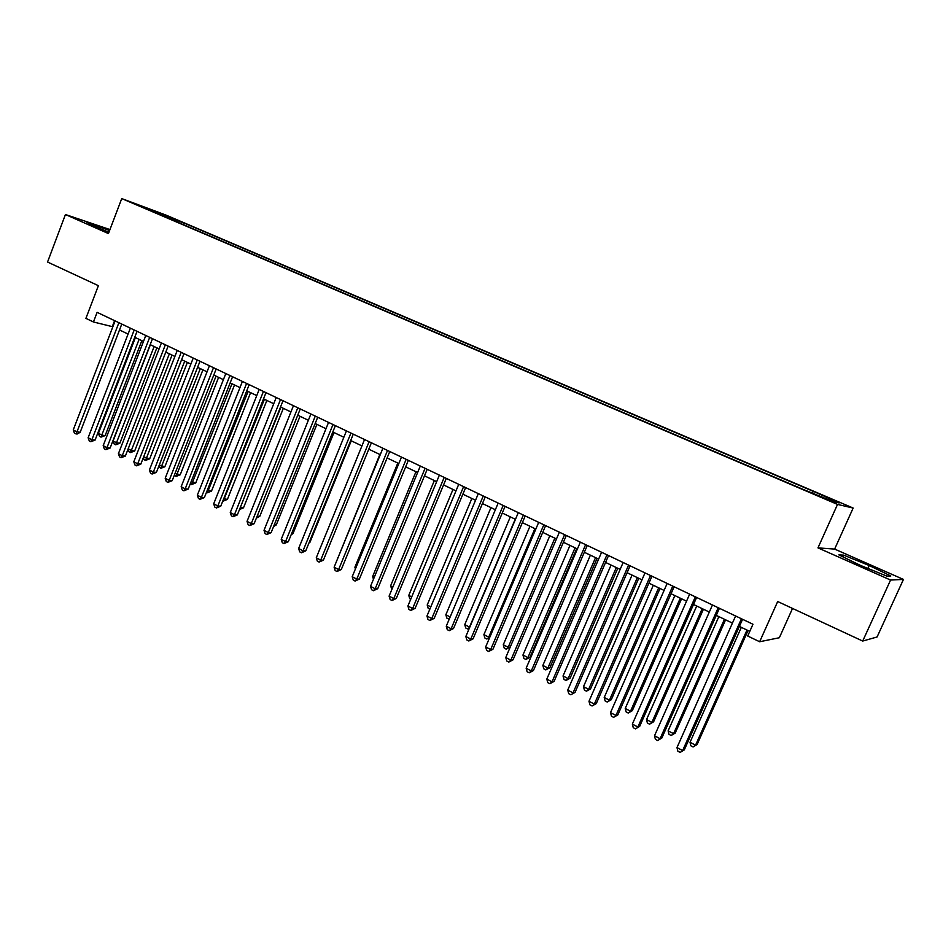 <?xml version="1.0" encoding="UTF-8"?>
<svg xmlns="http://www.w3.org/2000/svg" width="951" height="951" viewBox="0 0 951 951"><rect width="100%" height="100%" fill="white"/><g stroke="black" fill="none" stroke-linecap="round" stroke-linejoin="round"><path stroke-width="1.43" d="M137.158 205.012L147.262 208.947L137.158 205.012M853.154 508.048L165.997 215.092L121.74 198.593L837.522 504.41L853.154 508.048L834.633 549.084L817.967 547.883L890.576 580.051L903.45 579.432L834.633 549.084M903.45 579.432L877.084 636.98L862.7 641.057L777.692 601.531L759.647 641.747L779.345 637.741L792.528 608.426M109.959 229.56L65.441 214.522L47.55 262.036L98.381 285.669L85.911 318.359L93.448 321.973L112.836 326.775M890.576 580.051L862.7 641.057M759.647 641.747L747.712 636.017L752.966 624.248L97.121 312.344L93.448 321.973M824.493 498.098L810.383 492.463L824.303 498.526M158.306 213.951L802.466 489.099L832.517 501.343L839.151 502.936L816.279 492.63L184.125 223.069L176.101 220.085L174.889 221.036M158.199 213.44L141.295 206.212L176.101 220.085M817.967 547.883L837.522 504.41M65.441 214.522L108.438 233.566L121.74 198.593M119.505 329.961L128.076 334.063M134.757 337.26L143.494 341.445M150.187 344.642L159.102 348.898M165.807 352.108L174.889 356.447M181.605 359.668L190.866 364.09M197.594 367.312L207.033 371.829M213.785 375.051L223.414 379.663M230.166 382.884L239.985 387.58M246.749 390.813L256.758 395.604M263.534 398.849L273.745 403.735M280.533 406.98L290.935 411.949M297.734 415.207L308.35 420.283M315.161 423.54L325.991 428.723M332.814 431.98L343.846 437.258M350.681 440.527L361.939 445.912M368.774 449.181L380.257 454.673M387.105 457.954L398.826 463.553M405.685 466.834L417.62 472.54M424.491 475.833L436.675 481.658M443.558 484.939L455.981 490.882M462.864 494.175L475.548 500.238M482.43 503.543L495.364 509.724M502.271 513.029L515.466 519.329M522.372 522.634L535.829 529.077M542.736 532.382L556.478 538.944M563.396 542.26L577.4 548.953M584.33 552.269L598.631 559.105M605.561 562.421L620.147 569.399M627.078 572.716L641.973 579.837M648.915 583.153L664.107 590.428M671.049 593.745L686.551 601.163M693.505 604.479L709.327 612.052M716.269 615.368L732.425 623.095M739.379 626.424L749.768 631.393M114.596 320.665L112.337 326.538M812.427 492.773L813.081 491.81M183.495 224.709L184.125 223.069M159.399 212.965L159.15 214.308M869.202 565.512L843.656 555.134L838.877 554.885L860.405 565.381L886.796 576.08L890.802 575.961L869.202 565.512L867.883 568.413M109.579 230.558L86.826 222.261L94.054 226.195L108.937 232.258M842.883 556.846L843.656 555.134M99.962 228.597L100.604 226.897M741.435 618.768L682.64 750.565L676.981 747.581L735.598 615.986M742.565 619.303L684.304 749.875L680.131 752.407L677.861 751.207L676.981 747.581M684.304 749.875L680.131 752.407M741.328 627.351L690.022 742.279L695.55 745.168L697.107 744.514L748.045 630.572M697.107 744.514L693.077 746.963L695.55 745.168L746.987 630.061M693.077 746.963L690.878 745.81L690.022 742.279M718.207 607.725L660.101 738.701L654.514 735.765L712.454 604.979M719.42 608.295L661.825 738.059L657.64 740.544L655.405 739.367L654.514 735.765M661.825 738.059L657.64 740.544M695.324 596.836L637.871 727.004L632.356 724.103L689.653 594.137M696.607 597.442L639.666 726.409L635.47 728.858L633.271 727.705L632.356 724.103M639.666 726.409L635.47 728.858M672.749 586.101L615.951 715.473L610.518 712.608L667.162 583.438M674.116 586.755L617.817 714.926L613.621 717.339L611.445 716.198L610.518 712.608M617.817 714.926L613.621 717.339M650.508 575.521L594.339 704.097L588.99 701.279L644.992 572.906M651.946 576.211L596.277 703.597L592.069 705.975L589.929 704.846L588.99 701.279M596.277 703.597L592.069 705.975M718.861 616.605L668.125 730.843L673.57 733.697L675.198 733.09L725.577 619.826M675.198 733.09L671.168 735.492L673.57 733.697L724.448 619.279M671.168 735.492L668.993 734.362L668.125 730.843M696.703 606.013L646.537 719.574L651.899 722.38L653.599 721.809L703.419 609.222M653.599 721.809L649.557 724.187L651.899 722.38L702.218 608.652M649.557 724.187L647.405 723.069L646.537 719.574M674.853 595.564L625.235 708.447L630.525 711.205L632.296 710.694L681.57 598.773M632.296 710.694L628.242 713.036L630.525 711.205L680.286 598.167M628.242 713.036L626.127 711.919L625.235 708.447M653.301 585.257L604.218 697.463L609.448 700.198L611.279 699.722L660.018 588.467M611.279 699.722L607.213 702.028L609.448 700.198L658.663 587.825M607.213 702.028L605.121 700.935L604.218 697.463M628.575 565.096L573.037 692.887L567.747 690.105L623.143 562.505M630.085 565.809L575.034 692.435L570.814 694.777L568.698 693.659L567.747 690.105M575.034 692.435L570.814 694.777M632.046 575.093L583.498 686.646L588.645 689.332L590.535 688.904L638.751 578.303M590.535 688.904L586.458 691.175L588.645 689.332L637.336 577.626M586.458 691.175L584.401 690.093L583.498 686.646M606.952 554.802L552.02 681.831L546.813 679.085L601.591 552.258M608.533 555.562L554.076 681.415L552.02 681.831L549.844 683.721L547.764 682.628L546.813 679.085M554.076 681.415L549.844 683.721M611.077 565.06L563.04 675.959L568.127 678.622L570.077 678.229L617.781 568.27M570.077 678.229L566 680.464L568.127 678.622L616.296 567.557M566 680.464L563.967 679.394L563.04 675.959M585.614 544.661L531.288 670.93L526.153 668.22L580.336 542.153M587.266 545.446L533.416 670.55L531.288 670.93L529.172 672.821L527.116 671.739L526.153 668.22M533.416 670.55L529.172 672.821M590.393 555.17L542.866 665.415L547.883 668.042L549.892 667.697L597.085 558.368M549.892 667.697L545.803 669.896L547.883 668.042L595.54 557.631M545.803 669.896L543.794 668.838L542.866 665.415M564.585 534.652L510.842 660.172L505.777 657.498L559.366 532.18M566.297 535.472L513.029 659.839L510.842 660.172L508.785 662.074L506.752 661.004L505.777 657.498M513.029 659.839L508.785 662.074M569.97 545.41L522.955 655.013L527.9 657.605L529.969 657.296L576.675 548.608M529.969 657.296L525.867 659.459L527.9 657.605L575.058 547.835M525.867 659.459L523.894 658.425L522.955 655.013M543.829 524.786L490.668 649.557L485.676 646.918L538.694 522.349M545.612 525.641L492.915 649.271L490.668 649.557L488.659 651.471L486.662 650.413L485.676 646.918M492.915 649.271L488.659 651.471M549.833 535.77L503.293 644.754L508.191 647.31L554.837 538.171M510.223 647.084L506.194 649.164L504.244 648.142L503.293 644.754M506.194 649.164L508.191 647.31L510.247 647.049M523.371 515.062L470.769 639.084L465.835 636.492L518.295 512.648M525.214 515.929L473.075 638.834L470.769 639.084L468.807 640.998L466.846 639.964L465.835 636.492M473.075 638.834L468.807 640.998M529.957 526.26L483.904 634.626L488.731 637.146L534.902 528.625M489.587 637.717L486.781 639.013L484.855 638.002L483.904 634.626M486.781 639.013L489.884 637.015M503.174 505.456L451.143 628.754L446.269 626.198L498.169 503.079M505.076 506.36L453.496 628.54L451.143 628.754L449.229 630.679L447.279 629.657L446.269 626.198M453.496 628.54L449.229 630.679M510.33 516.88L464.754 624.629L469.521 627.113L515.216 519.21M469.247 628.456L467.63 628.98L465.728 627.993L464.754 624.629M467.63 628.98L469.83 627.089M483.251 495.982L431.766 618.554L426.963 616.034L478.317 493.628M485.224 496.921L434.179 618.388L431.766 618.554L429.9 620.492L427.986 619.481L426.963 616.034M434.179 618.388L429.9 620.492M490.966 507.62L445.853 614.75L450.156 616.997M449.288 619.042L446.827 618.102L445.853 614.75M449.692 618.091L448.706 619.089M463.601 486.639L412.651 608.497L407.908 606.001L458.727 484.321M465.621 487.59L415.111 608.367L412.651 608.497L410.832 610.435L408.93 609.436L407.908 606.001M415.111 608.367L410.832 610.435M444.2 477.414L393.785 598.571L389.102 596.111L439.386 475.12M446.281 478.401L396.282 598.476L393.785 598.571L392.002 600.509L390.136 599.522L389.102 596.111M396.282 598.476L392.002 600.509M425.061 468.308L375.158 588.776L370.533 586.339L420.306 466.049M427.189 469.319L377.713 588.705L375.158 588.776L373.422 590.714L371.579 589.739L370.533 586.339M377.713 588.705L373.422 590.714M406.16 459.321L356.768 579.1L352.215 576.698L401.477 457.086M408.348 460.355L359.371 579.064L356.768 579.1L355.08 581.049L353.261 580.086L352.215 576.698M359.371 579.064L355.08 581.049M387.521 450.453L338.627 569.554L334.122 567.188L382.896 448.254M389.755 451.511L341.278 569.554L338.627 569.554L336.975 571.503L335.18 570.552L334.122 567.188M341.278 569.554L336.975 571.503M369.107 441.692L320.713 560.127L316.267 557.785L364.542 439.528M371.389 442.786L323.399 560.151L320.713 560.127L319.108 562.077L317.325 561.149L316.267 557.785M323.399 560.151L319.108 562.077M350.931 433.05L303.024 550.819L298.626 548.513L346.426 430.91M353.273 434.167L305.746 550.879L303.024 550.819L301.455 552.781L299.696 551.853L298.626 548.513M305.746 550.879L301.455 552.781M332.993 424.526L285.55 541.63L281.223 539.348L328.547 422.41M335.37 425.656L288.331 541.713L285.55 541.63L284.028 543.592L282.292 542.676L281.223 539.348M288.331 541.713L284.028 543.592M315.28 416.098L268.301 532.548L264.021 530.301L310.882 414.006M317.705 417.251L271.118 532.667L268.301 532.548L266.815 534.51L265.103 533.618L264.021 530.301M271.118 532.667L266.815 534.51M297.782 407.777L251.266 523.585L247.046 521.362L293.443 405.708M300.254 408.954L254.119 523.739L251.266 523.585L249.816 525.558L248.128 524.667L247.046 521.362M254.119 523.739L249.816 525.558M280.509 399.563L234.445 514.729L230.273 512.541L276.218 397.518M283.018 400.751L237.334 514.919L234.445 514.729L233.031 516.702L231.366 515.822L230.273 512.541M237.334 514.919L233.031 516.702M263.439 391.443L217.827 505.991L213.702 503.816L259.207 389.435M265.995 392.656L220.751 506.194L217.827 505.991L216.448 507.965L214.795 507.097L213.702 503.816M220.751 506.194L216.448 507.965M246.594 383.431L201.41 497.349L197.332 495.209L242.41 381.446M249.186 384.668L204.37 497.587L201.41 497.349L200.067 499.323L198.438 498.467L197.332 495.209M204.37 497.587L200.067 499.323M229.952 375.514L185.195 488.826L181.166 486.698L225.815 373.553M232.579 376.774L188.191 489.076L185.195 488.826L183.888 490.799L182.283 489.955L181.166 486.698M188.191 489.076L183.888 490.799M213.499 367.692L169.171 480.386L165.201 478.294L209.422 365.755M216.174 368.964L172.202 480.671L169.171 480.386L167.899 482.371L166.306 481.527L165.201 478.294M172.202 480.671L167.899 482.371M197.261 359.965L153.337 472.065L149.414 469.996L193.231 358.051M199.972 361.261L156.404 472.374L153.337 472.065L152.101 474.038L150.531 473.218L149.414 469.996M156.404 472.374L152.101 474.038M181.213 352.334L137.705 463.826L133.818 461.794L177.231 350.444M183.959 353.641L140.796 464.171L137.705 463.826L136.492 465.812L134.947 464.991L133.818 461.794M140.796 464.171L136.492 465.812M165.355 344.797L122.251 455.695L118.411 453.686L161.42 342.931M168.125 346.116L125.366 456.052L122.251 455.695L121.074 457.681L119.541 456.872L118.411 453.686M125.366 456.052L121.074 457.681M149.687 337.343L106.976 447.659L103.183 445.674L145.788 335.501M152.493 338.687L110.126 448.04L106.976 447.659L105.823 449.645L104.313 448.848L103.183 445.674M110.126 448.04L105.823 449.645M134.198 329.985L91.878 439.719L88.134 437.745L130.358 328.154M137.039 331.34L95.064 440.123L91.878 439.719L90.761 441.704L89.263 440.919L88.134 437.745M95.064 440.123L90.761 441.704M118.899 322.698L76.96 431.873L73.251 429.923L115.095 320.903M121.776 324.077L80.169 432.289L76.96 431.873L75.878 433.858L74.392 433.074L73.251 429.923M80.169 432.289L77.162 434.025L75.878 433.858M471.851 498.479L427.201 605.002L430.803 606.893M429.828 609.199L428.188 608.343L427.201 605.002M452.985 489.456L408.775 595.385L411.7 596.907M410.749 599.213L409.774 598.714L408.775 595.385M434.357 480.54L390.588 585.887L392.858 587.064M391.907 589.358L390.588 585.887M415.956 471.744L372.637 576.508L374.254 577.352M373.47 579.254L372.637 576.508M397.791 463.066L354.901 567.236L355.9 567.759M355.412 568.924L354.901 567.236M379.865 454.483L337.771 558.296M337.581 558.748L337.379 558.094M309.194 542.415L309.871 542.439L351.252 440.8M309.871 542.439L308.968 542.973M291.636 533.559L292.979 533.618L333.967 432.539M292.979 533.618L291.172 534.7M274.292 524.809L276.289 524.904L316.885 424.36M276.289 524.904L273.603 526.509M257.174 516.143L259.801 516.298L300.017 416.3M259.801 516.298L256.39 518.093M240.341 507.406L243.504 507.798L283.339 408.324M239.676 509.058L280.925 407.159M243.504 507.798L239.486 509.534M223.735 498.728L227.408 499.394L266.874 400.442M227.408 499.394L223.247 501.094L264.414 399.265M207.318 490.157L211.491 491.096L250.589 392.656M211.491 491.096L207.33 492.773L248.092 391.467M207.33 492.773L206.462 492.321M191.115 481.693L195.763 482.882L234.505 384.965M195.763 482.882L191.603 484.546L231.973 383.752M191.603 484.546L190.259 483.845M175.091 473.325L180.226 474.775L218.611 377.369M180.226 474.775L176.066 476.415L216.043 376.132M176.066 476.415L174.366 475.167M159.269 465.063L164.856 466.763L202.908 369.856M164.856 466.763L160.707 468.368L200.304 368.608M160.707 468.368L158.758 466.37M143.637 456.896L149.676 458.834L187.383 362.426M149.676 458.834L145.515 460.427L184.744 361.166M145.515 460.427L144.005 459.63L143.328 457.681M128.183 448.824L131.666 450.643L134.662 451L172.024 355.092M134.662 451L130.513 452.569L169.361 353.808M130.513 452.569L129.015 451.784L128.076 449.11M150.377 344.738L113.098 440.943L116.795 442.869L119.826 443.261L156.856 347.828M119.826 443.261L115.665 444.806L154.157 346.533M115.665 444.806L114.191 444.034L113.098 440.943M135.399 337.569L98.44 433.287L102.09 435.189L105.145 435.594L141.854 340.66M105.145 435.594L100.996 437.127L139.119 339.352M100.996 437.127L99.534 436.366L98.44 433.287"/></g></svg>
